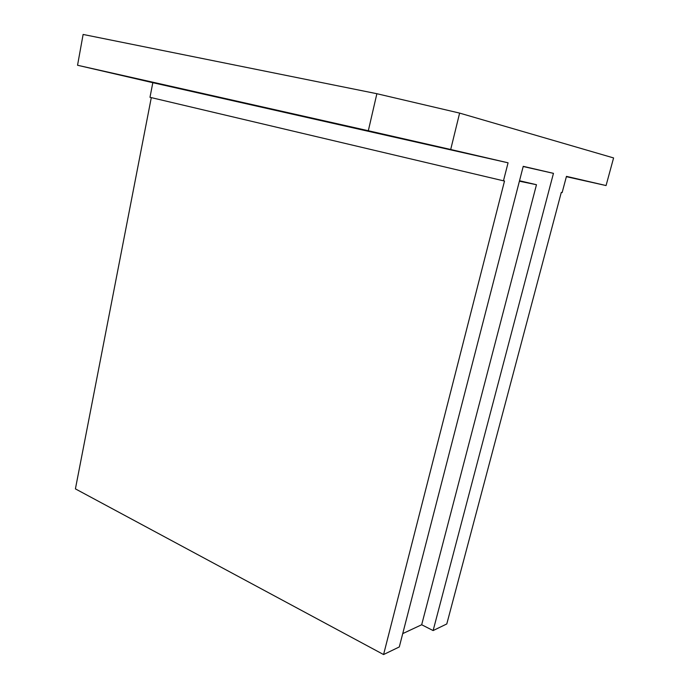 <?xml version="1.0" encoding="UTF-8"?>
<svg xmlns="http://www.w3.org/2000/svg" width="689" height="689" viewBox="0 0 689 689"><rect width="100%" height="100%" fill="white"/><g stroke="black" fill="none" stroke-linecap="round" stroke-linejoin="round"><path stroke-width="1.03" d="M164.533 85.143L149.375 81.681L164.533 85.143M393.875 136.844L378.192 133.261L393.875 136.844M523.184 166.514L553.456 173.352L433.123 630.564L421.677 624.751L536.473 184.721L519.394 181.207M536.473 184.721L519.515 180.751M421.677 624.751L402.729 633.613M566.367 176.685L606.062 185.556L613.589 157.936L459.623 113.099L450.701 149.496L368.322 130.738L376.874 93.713L459.623 113.099M553.456 173.352L523.235 166.333L399.293 646.945L383.575 654.55L504.512 181.018L503.47 180.811L508.069 162.811L450.701 149.496M606.062 185.556L566.453 176.367L562.146 192.584L561.294 192.412L446.791 623.95L433.123 630.564M376.874 93.713L83.119 34.45L77.547 65.257L152.82 82.689L149.987 97.313L503.47 180.811M508.069 162.811L152.82 82.689M368.322 130.738L77.547 65.257M151.296 97.623L75.411 488.88L383.575 654.55"/></g></svg>

